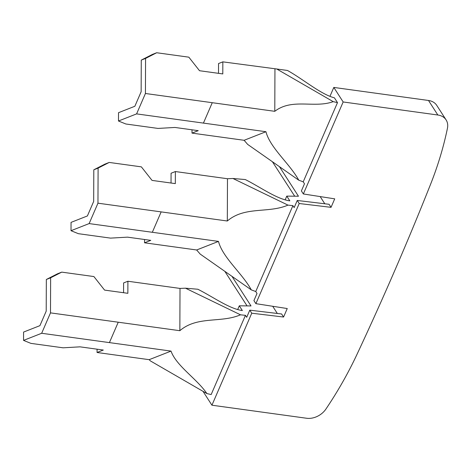 <?xml version="1.0" encoding="UTF-8"?>
<svg xmlns="http://www.w3.org/2000/svg" width="471" height="471" viewBox="0 0 471 471"><rect width="100%" height="100%" fill="white"/><g stroke="black" fill="none" stroke-linecap="round" stroke-linejoin="round"><path stroke-width="0.71" d="M325.95 409.016A384.772 291.708 147.3 0 0 356.93 354.504A3206.45 2430.919 -32.7 0 0 430.423 184.667A384.772 291.708 -32.7 0 0 447.45 128.242A17.103 12.964 -32.7 0 0 446.102 119.911A17.103 12.964 -32.7 0 0 437.847 115.012L343.159 101.966L303.348 193.964L334.716 198.844L331.042 207.34L299.215 203.513L255.883 303.66L287.251 308.54L283.577 317.03L251.75 313.203L211.932 405.207L306.621 418.254A17.103 12.964 -32.7 0 0 325.95 409.016M244.113 140.293L247.681 144.414L298.761 180.187C289.9 163.867 270.03 147.829 265.956 131.715L244.113 140.293L192.003 133.11L192.021 129.808M279.438 166.652L298.467 196.242L286.774 196.119L289.824 200.858L288.805 200.699C275.847 198.485 259.88 186.852 245.297 179.551L232.939 178.485L227.481 178.733L175.371 171.55L171.073 173.24L171.032 183.025M265.956 131.715L136.602 113.888L118.486 121.006L118.521 112.687L134.853 106.269L141.147 91.733L141.271 60.111L152.386 54.43L156.684 52.746L188.836 57.174L199.51 70.715L222.789 73.923L222.836 61.86L276.718 68.99L333.203 101.648L337.495 102.625L334.41 97.827L333.433 97.562C319.886 93.605 302.523 78.763 287.451 70.467L276.718 68.99M141.271 60.111L145.568 58.422L145.433 93.494L274.781 111.315C292.232 97.88 314.186 108.53 333.203 101.648M274.781 111.315L274.952 69.037M286.774 196.119L285.155 199.863M203.007 391.33L211.932 405.207M251.75 313.203L249.789 310.159L246.698 317.295L245.444 315.346L211.167 394.545L206.875 393.568L150.39 360.91L149.177 359.673L97.067 352.496L97.085 349.188M245.444 315.346L240.504 314.811L185.468 288.181L197.832 289.241C212.415 296.542 228.376 308.175 241.335 310.395L242.359 310.548L239.309 305.809L237.69 309.553M446.102 119.911L436.752 105.374A17.103 12.964 -32.7 0 0 428.498 100.476L333.809 87.429L343.159 101.966M272.403 161.724L294.711 196.201M240.504 314.811C220.917 323.283 197.402 315.658 179.845 330.701L50.497 312.874L41.666 333.274L23.55 340.392L23.585 332.073L39.917 325.655L46.211 311.119L46.335 279.491L57.45 273.816L61.748 272.126L93.9 276.559L104.574 290.101L127.853 293.309L127.9 281.246L123.602 282.93L123.567 292.715M255.883 303.66L253.922 300.61L257.007 293.474L255.753 291.52L251.29 289.877C242.435 273.557 222.559 257.519 218.485 241.405L89.137 223.584L71.021 230.696L78.38 233.687L110.538 238.12L127.488 237.149L150.767 240.357L144.538 242.8L144.55 239.498M218.503 73.335L218.538 63.55L222.836 61.86M145.568 58.422L156.684 52.746M239.309 305.809L251.002 305.938L231.968 276.342M247.051 305.891L224.838 271.349M303.348 193.964L301.387 190.914L304.478 183.778L303.218 181.83L298.761 180.187M118.486 121.006L125.851 123.997L158.003 128.424L174.953 127.453L198.238 130.661L192.003 133.11M145.433 93.494L136.602 113.888M41.666 333.274L171.02 351.095C176.254 365.896 197.143 378.996 206.875 393.568M71.021 230.696L71.05 222.377L87.388 215.959L93.676 201.423L93.8 169.801L98.103 168.112L109.219 162.436L104.915 164.126L93.8 169.801M23.55 340.392L30.915 343.377L63.067 347.81L80.017 346.839L103.302 350.047L97.067 352.496M171.02 351.095L149.177 359.673M185.468 288.181L180.016 288.423L127.9 281.246M179.845 330.701L180.016 288.423M50.497 312.874L50.633 277.808L61.748 272.126M89.137 223.584L97.962 203.184L227.316 221.005C244.867 205.968 268.388 213.587 287.969 205.115L292.909 205.65L294.169 207.605L297.254 200.463L329.082 204.29L331.042 207.34M255.753 291.52L292.909 205.65M272.703 306.274L277.325 313.468M218.485 241.405L196.648 249.983L144.538 242.8M196.648 249.983L200.216 254.105L251.29 289.877M227.316 221.005L227.481 178.733M109.219 162.436L141.371 166.864L152.039 180.405L175.324 183.613L175.371 171.55M97.962 203.184L98.103 168.112M303.218 181.83L337.495 102.625M299.215 203.513L297.254 200.463M283.577 317.03L281.617 313.98L249.789 310.159M329.947 96.349L333.809 87.429M50.633 277.808L46.335 279.491M287.969 205.115L232.939 178.485M324.796 203.778L320.168 196.584M428.498 100.476L437.847 115.012M212.256 102.702L203.431 123.096M109.413 342.611L118.239 322.211M161.159 211.891L152.327 232.291"/></g></svg>

